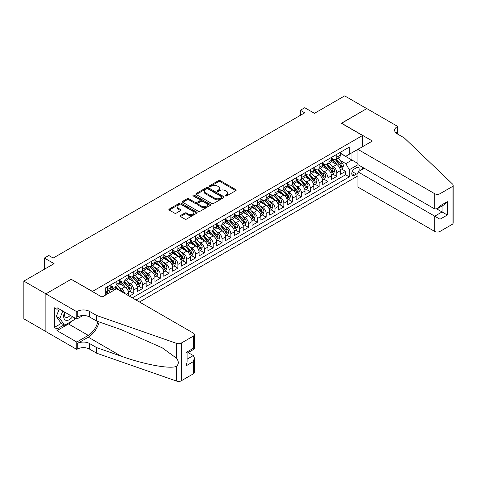 <?xml version="1.0" encoding="UTF-8"?>
<svg xmlns="http://www.w3.org/2000/svg" width="477" height="477" viewBox="0 0 477 477"><rect width="100%" height="100%" fill="white"/><g stroke="black" fill="none" stroke-linecap="round" stroke-linejoin="round"><path stroke-width="0.72" d="M225.418 195.946A0.859 0.495 0 0 0 226.635 195.946L235.841 190.627A1.222 0.71 0 0 0 236.198 190.132A1.222 0.71 0 0 0 235.841 189.631L220.243 180.628A1.222 0.71 0 0 0 218.514 180.628L209.308 185.941A0.859 0.495 0 0 0 209.057 186.292A0.859 0.495 0 0 0 209.308 186.638A0.859 0.495 0 0 0 210.518 186.638L211.71 185.952A3.923 2.266 0 0 1 217.256 185.952L218.555 186.704A3.923 2.266 0 0 1 219.706 188.302A3.923 2.266 0 0 1 218.555 189.906L217.363 190.591A0.859 0.495 0 0 0 217.113 190.943A0.859 0.495 0 0 0 217.363 191.295A0.859 0.495 0 0 0 218.579 191.295L219.766 190.603A3.923 2.266 0 0 1 225.311 190.603L226.611 191.355A3.923 2.266 0 0 1 227.762 192.958A3.923 2.266 0 0 1 226.611 194.556L225.418 195.242A0.859 0.495 0 0 0 225.168 195.594A0.859 0.495 0 0 0 225.418 195.946L225.418 195.242M180.479 215.538A1.222 0.71 0 0 0 180.121 216.039A1.222 0.71 0 0 0 180.479 216.54L184.855 219.062A1.222 0.71 0 0 0 186.585 219.062L196.81 213.165A1.222 0.71 0 0 0 197.168 212.664A1.222 0.71 0 0 0 196.81 212.164L181.218 203.16A1.222 0.71 0 0 0 179.483 203.16L169.257 209.063A1.222 0.71 0 0 0 168.9 209.564A1.222 0.71 0 0 0 169.257 210.065L174.546 213.112A1.222 0.71 0 0 0 176.275 213.112L180.652 210.59A1.222 0.71 0 0 0 181.01 210.089A1.222 0.71 0 0 0 180.652 209.588L178.034 208.073A3.279 1.89 0 0 1 177.074 206.738A3.279 1.89 0 0 1 179.096 204.985A3.279 1.89 0 0 1 182.667 205.396L192.935 211.323A3.279 1.89 0 0 1 193.895 212.664A3.279 1.89 0 0 1 191.867 214.411A3.279 1.89 0 0 1 188.296 214L186.585 213.01A1.222 0.71 0 0 0 184.855 213.01L180.479 215.538L180.479 216.54M71.294 279.349L92.472 291.423L362.556 135.492L341.371 123.263L366.747 108.613L344.68 95.877L314.45 113.329L304.743 107.724L300.331 110.27L304.743 112.816L53.197 258.045L48.785 255.499L44.373 258.045L44.373 269.255M71.294 279.194L45.917 293.844L23.85 281.108L54.08 263.65L44.373 258.045M211.8 203.512A1.222 0.71 0 0 0 213.529 203.512L223.755 197.609A1.222 0.71 0 0 0 224.112 197.108A1.222 0.71 0 0 0 223.755 196.607L208.157 187.604A1.222 0.71 0 0 0 206.428 187.604L196.202 193.507A1.222 0.71 0 0 0 195.844 194.008A1.222 0.71 0 0 0 196.202 194.509L211.8 203.512M193.555 196.13A0.859 0.495 0 0 1 194.425 196.25L194.425 195.23L210.279 204.383A1.222 0.71 0 0 1 210.643 204.883A1.222 0.71 0 0 1 210.279 205.384L200.06 211.287A1.222 0.71 0 0 1 198.325 211.287L182.733 202.284L182.733 201.282A1.222 0.71 0 0 0 182.375 201.783A1.222 0.71 0 0 0 182.733 202.284M182.733 201.282L187.109 198.76A1.222 0.71 0 0 1 188.838 198.76L195.165 202.409A1.222 0.71 0 0 0 196.894 202.409L199.797 200.734A1.222 0.71 0 0 0 200.155 200.233A1.222 0.71 0 0 0 199.797 199.732L193.215 195.934A0.859 0.495 0 0 1 192.964 195.582A0.859 0.495 0 0 1 193.495 195.123A0.859 0.495 0 0 1 194.425 195.23M45.87 331.527L23.85 318.815L23.85 281.108M129.368 296.163L133.781 293.617L129.762 291.298M128.033 282.503L130.251 283.779A4.991 2.88 60 0 1 133.781 289.897L137.31 287.858L137.31 291.578L142.605 288.519L138.592 286.2M136.857 277.405L139.075 278.687A4.991 2.88 60 0 1 142.605 284.799L146.135 282.76L146.135 286.48L151.436 283.421L147.417 281.108M145.688 272.307L147.9 273.589A4.991 2.88 60 0 1 151.436 279.707L154.965 277.668L154.965 281.388L160.26 278.329L156.241 276.01M154.512 267.215L156.73 268.491A4.991 2.88 60 0 1 160.26 274.609L163.79 272.57L163.79 276.29L169.085 273.232L165.072 270.912M163.337 262.117L165.555 263.399A4.991 2.88 60 0 1 169.085 269.511L172.614 267.472L172.614 271.192L177.909 268.14L173.896 265.82M172.167 257.02L174.379 258.301A4.991 2.88 60 0 1 177.909 264.419L181.439 262.38L181.439 266.1L186.74 263.042L182.721 260.722M180.992 251.928L183.21 253.204A4.991 2.88 60 0 1 186.74 259.321L190.269 257.282L190.269 261.002L195.564 257.944L191.545 255.624M189.816 246.83L192.034 248.112A4.991 2.88 60 0 1 195.564 254.223L199.094 252.19L199.094 255.905L204.389 252.852L200.376 250.532M198.641 241.738L200.859 243.014A4.991 2.88 60 0 1 204.389 249.131L207.918 247.092L207.918 250.813L213.219 247.754L209.2 245.434M207.471 236.64L209.683 237.922A4.991 2.88 60 0 1 213.219 244.033L216.749 241.994L216.749 245.715L222.043 242.656L218.025 240.336M216.296 231.542L218.514 232.824A4.991 2.88 60 0 1 222.043 238.935L225.573 236.902L225.573 240.623L230.868 237.564L226.855 235.244M225.12 226.45L227.338 227.726A4.991 2.88 60 0 1 230.868 233.843L234.398 231.804L234.398 235.525L239.692 232.466L235.68 230.147M233.951 221.352L236.163 222.634A4.991 2.88 60 0 1 239.692 228.745L243.222 226.706L243.222 230.427L248.523 227.368L244.504 225.055M242.775 216.254L244.993 217.536A4.991 2.88 60 0 1 248.523 223.653L252.053 221.614L252.053 225.335L257.347 222.276L253.329 219.957M251.6 211.162L253.818 212.438A4.991 2.88 60 0 1 257.347 218.555L260.877 216.516L260.877 220.237L266.172 217.178L262.159 214.859M260.424 206.064L262.642 207.346A4.991 2.88 60 0 1 266.172 213.457L269.702 211.418L269.702 215.139L275.002 212.086L270.984 209.767M269.255 200.972L271.467 202.248A4.991 2.88 60 0 1 275.002 208.366L278.532 206.326L278.532 210.047L283.827 206.988L279.808 204.669M278.079 195.874L280.297 197.15A4.991 2.88 60 0 1 283.827 203.268L287.357 201.228L287.357 204.949L292.651 201.89L288.639 199.571M286.904 190.776L289.122 192.058A4.991 2.88 60 0 1 292.651 198.17L296.181 196.136L296.181 199.851L301.476 196.798L297.463 194.479M295.734 185.684L297.946 186.96A4.991 2.88 60 0 1 301.476 193.078L305.006 191.038L305.006 194.759L310.306 191.7L306.288 189.381M304.559 180.586L306.777 181.868A4.991 2.88 60 0 1 310.306 187.98L313.836 185.941L313.836 189.661L319.131 186.602L315.112 184.289M313.383 175.488L315.601 176.77A4.991 2.88 60 0 1 319.131 182.882L322.661 180.849L322.661 184.569L327.955 181.51L323.943 179.191M322.208 170.396L324.426 171.672A4.991 2.88 60 0 1 327.955 177.79L331.485 175.751L331.485 179.471L336.786 176.412L336.786 172.692A4.991 2.88 -120 0 0 333.25 166.58L331.038 165.298M332.767 174.093L336.786 176.412M113.568 290.457L110.67 288.782M128.486 295.651L128.486 292.956A4.991 2.88 -120 0 0 124.956 286.838L119.494 283.684M124.747 293.498A4.991 2.88 60 0 0 121.426 288.877L119.208 287.595M137.31 287.858A4.991 2.88 -120 0 0 133.781 281.74L128.325 278.592M146.135 282.76A4.991 2.88 -120 0 0 142.605 276.648L137.149 273.494M154.965 277.668A4.991 2.88 -120 0 0 151.436 271.55L145.974 268.402M163.79 272.57A4.991 2.88 -120 0 0 160.26 266.452L154.798 263.304M172.614 267.472A4.991 2.88 -120 0 0 169.085 261.36L163.629 258.206M181.439 262.38A4.991 2.88 -120 0 0 177.909 256.262L172.453 253.114M190.269 257.282A4.991 2.88 -120 0 0 186.74 251.17L181.278 248.016M199.094 252.19A4.991 2.88 -120 0 0 195.564 246.072L190.102 242.918M207.918 247.092A4.991 2.88 -120 0 0 204.389 240.974L198.933 237.826M216.749 241.994A4.991 2.88 -120 0 0 213.219 235.882L207.757 232.728M225.573 236.902A4.991 2.88 -120 0 0 222.043 230.785L216.582 227.636M234.398 231.804A4.991 2.88 -120 0 0 230.868 225.687L225.412 222.538M243.222 226.706A4.991 2.88 -120 0 0 239.692 220.595L234.237 217.44M252.053 221.614A4.991 2.88 -120 0 0 248.523 215.497L243.061 212.348M260.877 216.516A4.991 2.88 -120 0 0 257.347 210.399L251.886 207.251M269.702 211.418A4.991 2.88 -120 0 0 266.172 205.307L260.716 202.153M278.532 206.326A4.991 2.88 -120 0 0 275.002 200.209L269.541 197.061M287.357 201.228A4.991 2.88 -120 0 0 283.827 195.117L278.365 191.963M296.181 196.136A4.991 2.88 -120 0 0 292.651 190.019L287.196 186.865M305.006 191.038A4.991 2.88 -120 0 0 301.476 184.921L296.02 181.773M313.836 185.941A4.991 2.88 -120 0 0 310.306 179.829L304.845 176.675M322.661 180.849A4.991 2.88 -120 0 0 319.131 174.731L313.669 171.583M331.485 175.751A4.991 2.88 -120 0 0 327.955 169.633L322.5 166.485M358.722 171.392A3.87 2.236 120 0 0 358.4 167.558A3.87 2.236 120 0 0 356.468 167.749L354.524 168.87A3.87 2.236 120 0 0 351.996 172.28A3.87 2.236 120 0 0 352.586 175.381A3.87 2.236 120 0 0 354.524 175.19L356.468 174.069A3.87 2.236 120 0 0 357.923 172.746M139.475 302.001L357.923 175.876M362.556 135.492L362.556 146.707M362.556 167.29L362.556 169.18M136.028 300.009L349.319 176.872L349.319 169.74L345.783 163.623L339.862 160.2M101.965 297.058L105.715 294.887L105.715 287.756L349.319 147.113L349.319 154.244L359.026 148.741M358.054 164.69L349.319 169.74M110.831 285.616L112.596 286.635A4.991 2.88 60 0 0 115.094 286.88L118.624 284.841A4.991 2.88 -120 0 0 119.655 282.557L119.655 279.701M119.655 280.518L121.426 281.537A4.991 2.88 60 0 0 123.919 281.788L127.448 279.749A4.991 2.88 -120 0 0 128.486 277.459L128.486 274.609M128.486 275.426L130.251 276.445A4.991 2.88 60 0 0 132.749 276.69L136.279 274.651A4.991 2.88 -120 0 0 137.31 272.367L137.31 269.511M137.31 270.328L139.075 271.347A4.991 2.88 60 0 0 141.574 271.592L145.103 269.559A4.991 2.88 -120 0 0 146.135 267.269L146.135 264.419M146.135 265.23L147.9 266.249A4.991 2.88 60 0 0 150.398 266.5L153.928 264.461A4.991 2.88 -120 0 0 154.965 262.177L154.965 259.321M154.965 260.138L156.73 261.157A4.991 2.88 60 0 0 159.223 261.402L162.752 259.363A4.991 2.88 -120 0 0 163.79 257.079L163.79 254.223M163.79 255.04L165.555 256.06A4.991 2.88 60 0 0 168.053 256.304L171.583 254.271A4.991 2.88 -120 0 0 172.614 251.981L172.614 249.131M172.614 249.942L174.379 250.962A4.991 2.88 60 0 0 176.878 251.212L180.407 249.173A4.991 2.88 -120 0 0 181.439 246.889L181.439 244.033M181.439 244.85L183.21 245.87A4.991 2.88 60 0 0 185.702 246.114L189.232 244.075A4.991 2.88 -120 0 0 190.269 241.791L190.269 238.935M190.269 239.752L192.034 240.772A4.991 2.88 60 0 0 194.533 241.022L198.062 238.983A4.991 2.88 -120 0 0 199.094 236.693L199.094 233.843M199.094 234.66L200.859 235.674A4.991 2.88 60 0 0 203.357 235.924L206.887 233.885A4.991 2.88 -120 0 0 207.918 231.601L207.918 228.745M207.918 229.562L209.683 230.582A4.991 2.88 60 0 0 212.182 230.826L215.711 228.787A4.991 2.88 -120 0 0 216.749 226.503L216.749 223.653M216.749 224.464L218.514 225.484A4.991 2.88 60 0 0 221.006 225.734L224.536 223.695A4.991 2.88 -120 0 0 225.573 221.406L225.573 218.555M225.573 219.372L227.338 220.392A4.991 2.88 60 0 0 229.836 220.636L233.366 218.597A4.991 2.88 -120 0 0 234.398 216.314L234.398 213.457M234.398 214.274L236.163 215.294A4.991 2.88 60 0 0 238.661 215.538L242.191 213.505A4.991 2.88 -120 0 0 243.222 211.216L243.222 208.366M243.222 209.176L244.993 210.196A4.991 2.88 60 0 0 247.485 210.446L251.015 208.407A4.991 2.88 -120 0 0 252.053 206.124L252.053 203.268M252.053 204.084L253.818 205.104A4.991 2.88 60 0 0 256.316 205.348L259.846 203.309A4.991 2.88 -120 0 0 260.877 201.026L260.877 198.17M260.877 198.987L262.642 200.006A4.991 2.88 60 0 0 265.14 200.251L268.67 198.217A4.991 2.88 -120 0 0 269.702 195.928L269.702 193.078M269.702 193.889L271.467 194.908A4.991 2.88 60 0 0 273.965 195.159L277.495 193.119A4.991 2.88 -120 0 0 278.532 190.836L278.532 187.98M278.532 188.797L280.297 189.816A4.991 2.88 60 0 0 282.789 190.061L286.319 188.021A4.991 2.88 -120 0 0 287.357 185.738L287.357 182.882M287.357 183.699L289.122 184.718A4.991 2.88 60 0 0 291.62 184.969L295.15 182.929A4.991 2.88 -120 0 0 296.181 180.64L296.181 177.79M296.181 178.607L297.946 179.62A4.991 2.88 60 0 0 300.444 179.871L303.974 177.832A4.991 2.88 -120 0 0 305.006 175.548L305.006 172.692M305.006 173.509L306.777 174.528A4.991 2.88 60 0 0 309.269 174.773L312.799 172.734A4.991 2.88 -120 0 0 313.836 170.45L313.836 167.6M313.836 168.411L315.601 169.43A4.991 2.88 60 0 0 318.099 169.681L321.629 167.642A4.991 2.88 -120 0 0 322.661 165.352L322.661 162.502M322.661 163.319L324.426 164.338A4.991 2.88 60 0 0 326.924 164.583L330.454 162.544A4.991 2.88 -120 0 0 331.485 160.26L331.485 157.404M132.326 297.869L345.61 174.731L345.61 171.315L340.316 174.373L340.316 170.653A4.991 2.88 -120 0 0 336.786 164.541L331.324 161.387M331.485 158.221L333.25 159.24A4.991 2.88 -120 0 0 335.748 159.485A4.991 2.88 -120 0 0 336.786 157.201L336.786 154.345M335.748 159.485L339.278 157.452A4.991 2.88 -120 0 0 340.316 155.162L340.316 152.312M107.301 286.838L107.301 289.694A4.991 2.88 60 0 1 106.27 291.978A4.991 2.88 60 0 1 105.715 292.18M106.27 291.978L109.799 289.938A4.991 2.88 -120 0 0 110.831 287.655L110.831 284.799M116.126 281.74L116.126 284.596A4.991 2.88 60 0 1 115.094 286.88M124.956 276.648L124.956 279.498A4.991 2.88 60 0 1 123.919 281.788M133.781 271.55L133.781 274.406A4.991 2.88 60 0 1 132.749 276.69M142.605 266.452L142.605 269.308A4.991 2.88 60 0 1 141.574 271.592M151.436 261.36L151.436 264.21A4.991 2.88 60 0 1 150.398 266.5M160.26 256.262L160.26 259.118A4.991 2.88 60 0 1 159.223 261.402M169.085 251.17L169.085 254.02A4.991 2.88 60 0 1 168.053 256.304M177.909 246.072L177.909 248.928A4.991 2.88 60 0 1 176.878 251.212M186.74 240.974L186.74 243.83A4.991 2.88 60 0 1 185.702 246.114M195.564 235.882L195.564 238.733A4.991 2.88 60 0 1 194.533 241.022M204.389 230.785L204.389 233.641A4.991 2.88 60 0 1 203.357 235.924M213.219 225.687L213.219 228.543A4.991 2.88 60 0 1 212.182 230.826M222.043 220.595L222.043 223.445A4.991 2.88 60 0 1 221.006 225.734M230.868 215.497L230.868 218.353A4.991 2.88 60 0 1 229.836 220.636M239.692 210.399L239.692 213.255A4.991 2.88 60 0 1 238.661 215.538M248.523 205.307L248.523 208.157A4.991 2.88 60 0 1 247.485 210.446M257.347 200.209L257.347 203.065A4.991 2.88 60 0 1 256.316 205.348M266.172 195.117L266.172 197.967A4.991 2.88 60 0 1 265.14 200.251M275.002 190.019L275.002 192.875A4.991 2.88 60 0 1 273.965 195.159M283.827 184.921L283.827 187.777A4.991 2.88 60 0 1 282.789 190.061M292.651 179.829L292.651 182.679A4.991 2.88 60 0 1 291.62 184.969M301.476 174.731L301.476 177.587A4.991 2.88 60 0 1 300.444 179.871M310.306 169.633L310.306 172.489A4.991 2.88 60 0 1 309.269 174.773M319.131 164.541L319.131 167.391A4.991 2.88 60 0 1 318.099 169.681M327.955 159.443L327.955 162.299A4.991 2.88 60 0 1 326.924 164.583M327.955 177.79L327.955 181.51M319.131 182.882L319.131 186.602M310.306 187.98L310.306 191.7M301.476 193.078L301.476 196.798M292.651 198.17L292.651 201.89M283.827 203.268L283.827 206.988M275.002 208.366L275.002 212.086M266.172 213.457L266.172 217.178M257.347 218.555L257.347 222.276M248.523 223.653L248.523 227.368M239.692 228.745L239.692 232.466M230.868 233.843L230.868 237.564M222.043 238.935L222.043 242.656M213.219 244.033L213.219 247.754M204.389 249.131L204.389 252.852M195.564 254.223L195.564 257.944M186.74 259.321L186.74 263.042M177.909 264.419L177.909 268.14M169.085 269.511L169.085 273.232M160.26 274.609L160.26 278.329M151.436 279.707L151.436 283.421M142.605 284.799L142.605 288.519M133.781 289.897L133.781 293.617M345.783 163.623L351.966 160.057L351.966 152.718L359.026 148.639M340.316 153.332L357.923 163.498M340.316 153.123L345.783 156.283L349.319 154.244M300.331 110.27L300.331 115.368M341.592 169.001L345.61 171.315M345.61 174.731L349.319 176.872M225.764 196.065L226.611 195.576A3.923 2.266 0 0 0 227.762 193.972L227.762 192.958M219.706 188.302L219.706 189.321A3.923 2.266 0 0 1 218.555 190.925L217.709 191.414M235.823 190.639L220.243 181.648A1.222 0.71 0 0 0 218.514 181.648L209.647 186.763M223.737 197.615L208.157 188.624A1.222 0.71 0 0 0 206.428 188.624L196.22 194.515M221.59 197.46A0.859 0.495 0 0 0 221.841 197.108A0.859 0.495 0 0 0 221.59 196.757L207.9 188.856A0.859 0.495 0 0 0 206.684 188.856L205.432 189.578A3.923 2.266 0 0 0 204.281 191.182A3.923 2.266 0 0 0 205.432 192.78L214.787 198.182A3.923 2.266 0 0 0 220.332 198.182L221.59 197.46L221.59 198.474A0.859 0.495 0 0 0 221.841 198.128L221.841 197.108M204.281 191.182L204.281 192.201A3.923 2.266 0 0 0 205.432 193.799L205.432 192.78M221.59 198.474L220.332 199.201A3.923 2.266 0 0 1 214.787 199.201L205.432 193.799M182.751 202.296L187.109 199.78L187.109 198.76M200.155 200.233L200.155 201.252A1.222 0.71 0 0 1 199.797 201.753L196.894 203.429A1.222 0.71 0 0 1 195.165 203.429L188.838 199.78A1.222 0.71 0 0 0 187.109 199.78M194.425 196.25L210.268 205.396M201.729 206.195A3.279 1.89 0 0 0 205.301 206.607A3.279 1.89 0 0 0 207.322 204.86A3.279 1.89 0 0 0 206.362 203.524L202.743 201.431A1.222 0.71 0 0 0 201.014 201.431L198.11 203.107A1.222 0.71 0 0 0 197.752 203.607A1.222 0.71 0 0 0 198.11 204.108L201.729 206.195L201.729 207.215A3.279 1.89 0 0 0 205.301 207.626A3.279 1.89 0 0 0 207.322 205.879L207.322 204.86M197.752 203.607L197.752 204.627A1.222 0.71 0 0 0 198.11 205.128L198.11 204.108M201.729 207.215L198.11 205.128M193.895 212.664L193.895 213.684A3.279 1.89 0 0 1 191.867 215.431A3.279 1.89 0 0 1 188.296 215.02L186.585 214.03A1.222 0.71 0 0 0 184.855 214.03L180.497 216.546M177.074 206.738L177.074 207.757A3.279 1.89 0 0 0 178.034 209.093L178.034 208.073M180.634 210.595L178.034 209.093M196.792 213.171L181.218 204.18A1.222 0.71 0 0 0 179.483 204.18L169.275 210.071M340.238 169.782L342.522 168.464L343.404 165.918A3.309 1.908 -120 0 0 342.116 162.812L338.08 158.143M337.275 164.863L332.493 159.324A9.546 5.515 -120 0 0 331.485 158.275M334.651 163.307L331.974 160.212A7.924 4.573 -120 0 0 331.485 159.682M335.301 159.67L339.38 164.392A3.309 1.908 60 0 1 340.56 166.67C341.055 167.332 341.407 167.129 341.615 166.056A3.309 1.908 -120 0 0 340.435 163.778L336.404 159.109M335.54 159.592L339.922 164.666A1.687 0.972 60 0 1 340.345 165.322L341.615 166.056M340.56 166.67L340.799 167.057M64.622 312.083A8.115 4.687 120 0 0 66.524 320.401A8.115 4.687 120 0 0 72.576 316.68M64.896 312.238A5.557 3.208 120 0 0 65.57 317.211A5.557 3.208 120 0 0 66.386 317.461A5.557 3.208 120 0 0 70.214 315.315M74.853 317.992L74.156 319.781L64.628 325.284L61.098 323.245L56.334 316.466L59.237 308.977M64.628 325.284L59.863 318.505L62.773 311.016M56.334 316.466L59.863 318.505M364.189 168.232L357.923 171.851L357.923 187.091L434.708 231.423L434.708 216.188L442.036 211.955L442.036 205.986M357.923 171.851L440.003 219.241L440.003 231.423L452.053 224.464L452.053 186.757A3.744 2.164 0 0 0 453.15 185.231A3.744 2.164 0 0 0 452.607 184.11L404.257 137.913L397.198 133.84A8.735 5.044 180 0 1 394.64 130.269A8.735 5.044 180 0 1 397.198 126.703L397.681 126.423L366.789 108.589L341.502 123.34M341.502 123.185L372.394 141.025L357.923 149.379L434.708 193.716A3.744 2.164 0 0 0 440.003 193.716L452.053 186.757M397.681 126.423L397.419 133.965M357.923 149.379L357.923 164.619L434.708 208.95L434.708 193.716M453.15 185.231L453.15 222.938A3.744 2.164 180 0 1 452.053 224.464M440.003 231.423A3.744 2.164 180 0 1 434.708 231.423M396.095 133.059A8.735 5.044 180 0 1 397.198 132.284L397.198 126.703M436.831 208.95L447.331 215.014L440.003 219.241M440.003 193.716L440.003 205.891L437.355 208.687L434.708 208.95M440.003 205.891L447.331 201.664L444.683 204.46L437.355 208.687M116.525 288.746L193.31 333.083A3.744 2.164 -0 0 1 194.407 334.61A3.744 2.164 -0 0 1 193.31 336.142L181.266 343.094L181.266 380.807A3.744 2.164 180 0 1 176.681 381.123L96.664 353.213L89.604 349.134A8.735 5.044 -0 0 0 77.25 349.134L76.761 349.414L45.87 331.581L45.87 293.868L71.156 279.272L102.048 297.105L116.525 288.746M96.664 353.213L96.664 347.632L121.2 356.188C144.65 364.643 170.849 369.377 176.681 366.217C178.803 364.034 178.803 361.411 176.681 358.328L162.287 347.864L121.2 329.643L96.664 321.081L89.604 317.002A8.735 5.044 -0 0 0 77.25 317.002L77.25 311.427L76.761 311.708L45.87 293.868M96.664 321.081L96.664 315.5L89.604 311.427A8.735 5.044 -0 0 0 77.25 311.427M121.2 356.188L88.281 337.185L77.25 343.553A8.735 5.044 -0 0 1 89.604 343.553L96.664 347.632M193.31 373.849L193.31 361.667L194.407 357.977L194.407 372.322A3.744 2.164 180 0 1 193.31 373.849L181.266 380.807M176.681 358.328L176.681 343.416L96.664 315.5M72.403 320.794A14.042 8.109 -60 0 1 68.509 323.961L56.99 330.609L56.99 328.981L64.013 324.926M58.403 308.494L56.99 309.311L54.342 307.784L54.342 327.449L56.99 328.981M56.99 309.311L56.99 307.677L76.761 319.095L76.761 311.708M76.761 349.414L76.761 342.027L88.281 335.373A14.042 8.109 120 0 0 97.839 321.492M56.99 330.609L76.761 342.027M188.141 352.569L193.31 355.556L194.407 357.977M88.281 337.185A16.26 9.385 120 0 0 99.15 321.951M82.926 315.536L76.761 319.095M176.681 343.416A3.744 2.164 -0 0 0 181.266 343.094M54.342 327.449L61.36 323.4M193.31 361.667L185.988 365.901L187.085 362.21L187.085 353.183L194.407 348.949L194.407 334.61M185.988 365.901L185.988 352.551C187.413 353.374 187.413 353.374 185.988 352.551L193.31 348.317C194.741 349.14 194.741 349.14 193.31 348.317L193.31 336.142M331.414 174.874L333.691 173.562L334.574 171.01A3.309 1.908 -120 0 0 333.286 167.904L329.255 163.235M328.444 169.961L323.662 164.422A9.546 5.515 -120 0 0 322.661 163.372M325.827 168.405L323.15 165.31A7.924 4.573 -120 0 0 322.661 164.774M326.471 164.762L330.549 169.484A3.309 1.908 60 0 1 331.73 171.762C332.231 172.43 332.582 172.227 332.791 171.154A3.309 1.908 -120 0 0 331.61 168.876L327.58 164.207M326.715 164.684L331.098 169.758A1.687 0.972 60 0 1 331.521 170.42L332.791 171.154M331.73 171.762L331.974 172.155M322.589 179.972L324.867 178.654L325.749 176.108A3.309 1.908 -120 0 0 324.461 173.002L320.431 168.333M319.62 175.053L314.838 169.52A9.546 5.515 -120 0 0 313.836 168.464M316.996 173.503L314.325 170.402A7.924 4.573 -120 0 0 313.836 169.872M317.646 169.86L321.725 174.582A3.309 1.908 60 0 1 322.905 176.86C323.4 177.527 323.758 177.319 323.966 176.246A3.309 1.908 -120 0 0 322.786 173.968L318.749 169.299M317.885 169.782L322.267 174.856A1.687 0.972 60 0 1 322.696 175.512L323.966 176.246M322.905 176.86L323.144 177.253M313.759 185.07L316.042 183.752L316.925 181.2A3.309 1.908 -120 0 0 315.637 178.1L311.6 173.425M310.795 180.151L306.013 174.612A9.546 5.515 -120 0 0 305.006 173.562M308.172 178.595L305.495 175.5A7.924 4.573 -120 0 0 305.006 174.964M308.822 174.952L312.9 179.674A3.309 1.908 60 0 1 314.081 181.958C314.576 182.619 314.927 182.417 315.136 181.343A3.309 1.908 -120 0 0 313.961 179.066L309.925 174.397M309.06 174.874L313.443 179.954A1.687 0.972 60 0 1 313.866 180.61L315.136 181.343M314.081 181.958L314.319 182.345M304.934 190.162L307.218 188.844L308.1 186.298A3.309 1.908 -120 0 0 306.806 183.192L302.776 178.523M301.971 185.243L297.189 179.71A9.546 5.515 -120 0 0 296.181 178.66M299.347 183.693L296.67 180.592A7.924 4.573 -120 0 0 296.181 180.062M299.997 180.05L304.076 184.772A3.309 1.908 60 0 1 305.25 187.05C305.751 187.717 306.103 187.515 306.312 186.441A3.309 1.908 -120 0 0 305.131 184.164L301.1 179.489M300.236 179.972L304.618 185.046A1.687 0.972 60 0 1 305.041 185.708L306.312 186.441M305.25 187.05L305.495 187.443M296.11 195.26L298.387 193.942L299.27 191.396A3.309 1.908 -120 0 0 297.982 188.29L293.951 183.621M293.14 190.341L288.358 184.802A9.546 5.515 -120 0 0 287.357 183.752M290.517 188.785L287.846 185.69A7.924 4.573 -120 0 0 287.357 185.159M291.167 185.148L295.245 189.87A3.309 1.908 60 0 1 296.426 192.148C296.921 192.809 297.278 192.607 297.487 191.533A3.309 1.908 -120 0 0 296.306 189.256L292.276 184.587M291.405 185.07L295.794 190.144A1.687 0.972 60 0 1 296.217 190.8L297.487 191.533M296.426 192.148L296.664 192.541M287.279 200.358L289.563 199.04L290.445 196.488A3.309 1.908 -120 0 0 289.157 193.382L285.127 188.713M284.316 195.439L279.534 189.9A9.546 5.515 -120 0 0 278.532 188.85M281.692 193.883L279.021 190.788A7.924 4.573 -120 0 0 278.532 190.251M282.342 190.24L286.421 194.962A3.309 1.908 60 0 1 287.601 197.245C288.096 197.907 288.448 197.705 288.657 196.631A3.309 1.908 -120 0 0 287.482 194.354L283.445 189.685M282.581 190.162L286.963 195.236A1.687 0.972 60 0 1 287.387 195.898L288.657 196.631M287.601 197.245L287.84 197.633M278.455 205.45L280.738 204.132L281.621 201.586A3.309 1.908 -120 0 0 280.333 198.48L276.296 193.811M275.491 200.531L270.709 194.998A9.546 5.515 -120 0 0 269.702 193.948M272.868 198.981L270.191 195.88A7.924 4.573 -120 0 0 269.702 195.349M273.518 195.337L277.596 200.06A3.309 1.908 60 0 1 278.777 202.337C279.272 203.005 279.623 202.803 279.832 201.729A3.309 1.908 -120 0 0 278.651 199.446L274.621 194.777M273.756 195.26L278.139 200.334A1.687 0.972 60 0 1 278.562 200.996L279.832 201.729M278.777 202.337L279.015 202.731M269.63 210.548L271.908 209.23L272.79 206.684A3.309 1.908 -120 0 0 271.502 203.578L267.472 198.909M266.661 205.629L261.879 200.09A9.546 5.515 -120 0 0 260.877 199.04M264.043 204.073L261.366 200.978A7.924 4.573 -120 0 0 260.877 200.447M264.687 200.435L268.766 205.158A3.309 1.908 60 0 1 269.946 207.435C270.447 208.097 270.799 207.894 271.008 206.821A3.309 1.908 -120 0 0 269.827 204.544L265.796 199.875M264.932 200.358L269.314 205.432A1.687 0.972 60 0 1 269.738 206.088L271.008 206.821M269.946 207.435L270.191 207.829M260.806 215.64L263.083 214.328L263.966 211.776A3.309 1.908 -120 0 0 262.678 208.67L258.647 204.001M257.836 210.727L253.054 205.188A9.546 5.515 -120 0 0 252.053 204.138M255.213 209.17L252.542 206.076A7.924 4.573 -120 0 0 252.053 205.539M255.863 205.527L259.941 210.25A3.309 1.908 60 0 1 261.122 212.527C261.617 213.195 261.974 212.992 262.183 211.919A3.309 1.908 -120 0 0 261.002 209.642L256.966 204.973M256.101 205.45L260.484 210.524A1.687 0.972 60 0 1 260.913 211.186L262.183 211.919M261.122 212.527L261.36 212.921M251.975 220.738L254.259 219.42L255.141 216.874A3.309 1.908 -120 0 0 253.853 213.768L249.817 209.099M249.012 215.819L244.23 210.285A9.546 5.515 -120 0 0 243.222 209.236M246.388 214.268L243.711 211.168A7.924 4.573 -120 0 0 243.222 210.637M247.038 210.625L251.117 215.348A3.309 1.908 60 0 1 252.297 217.625C252.792 218.293 253.144 218.084 253.353 217.017A3.309 1.908 -120 0 0 252.178 214.733L248.141 210.065M247.277 210.548L251.659 215.622A1.687 0.972 60 0 1 252.083 216.284L253.353 217.017M252.297 217.625L252.536 218.019M243.151 225.836L245.434 224.518L246.317 221.966A3.309 1.908 -120 0 0 245.023 218.865L240.992 214.197M240.187 220.917L235.405 215.377A9.546 5.515 -120 0 0 234.398 214.328M237.564 219.36L234.887 216.266A7.924 4.573 -120 0 0 234.398 215.735M238.214 215.717L242.292 220.446A3.309 1.908 60 0 1 243.467 222.723C243.968 223.385 244.319 223.182 244.528 222.109A3.309 1.908 -120 0 0 243.348 219.831L239.317 215.163M238.452 215.646L242.835 220.72A1.687 0.972 60 0 1 243.258 221.376L244.528 222.109M243.467 222.723L243.711 223.111M234.326 230.928L236.604 229.61L237.486 227.064A3.309 1.908 -120 0 0 236.198 223.957L232.168 219.289M231.357 226.015L226.575 220.475A9.546 5.515 -120 0 0 225.573 219.426M228.733 224.458L226.062 221.358A7.924 4.573 -120 0 0 225.573 220.827M229.383 220.815L233.462 225.538A3.309 1.908 60 0 1 234.642 227.815C235.137 228.483 235.495 228.28 235.704 227.207A3.309 1.908 -120 0 0 234.523 224.929L230.492 220.261M229.622 220.738L234.01 225.812A1.687 0.972 60 0 1 234.434 226.474L235.704 227.207M234.642 227.815L234.881 228.209M225.496 236.026L227.779 234.708L228.662 232.162A3.309 1.908 -120 0 0 227.374 229.055L223.343 224.387M222.532 231.106L217.75 225.567A9.546 5.515 -120 0 0 216.749 224.518M219.909 229.556L217.238 226.456A7.924 4.573 -120 0 0 216.749 225.925M220.559 225.913L224.637 230.635A3.309 1.908 60 0 1 225.818 232.913C226.313 233.581 226.664 233.372 226.873 232.299A3.309 1.908 -120 0 0 225.699 230.021L221.662 225.353M220.797 225.836L225.18 230.91A1.687 0.972 60 0 1 225.603 231.566L226.873 232.299M225.818 232.913L226.056 233.307M216.671 241.123L218.955 239.806L219.837 237.254A3.309 1.908 -120 0 0 218.549 234.153L214.513 229.479M213.708 236.204L208.926 230.665A9.546 5.515 -120 0 0 207.918 229.616M211.084 234.648L208.407 231.554A7.924 4.573 -120 0 0 207.918 231.017M211.734 231.005L215.813 235.727A3.309 1.908 60 0 1 216.993 238.011C217.488 238.673 217.84 238.47 218.049 237.397A3.309 1.908 -120 0 0 216.868 235.119L212.837 230.451M211.973 230.928L216.355 236.008A1.687 0.972 60 0 1 216.779 236.664L218.049 237.397M216.993 238.011L217.232 238.399M207.847 246.215L210.124 244.898L211.007 242.352A3.309 1.908 -120 0 0 209.719 239.245L205.688 234.577M204.883 241.296L200.096 235.763A9.546 5.515 -120 0 0 199.094 234.714M202.26 239.746L199.583 236.646A7.924 4.573 -120 0 0 199.094 236.115M202.904 236.103L206.982 240.825A3.309 1.908 60 0 1 208.163 243.103C208.664 243.771 209.015 243.568 209.224 242.495A3.309 1.908 -120 0 0 208.044 240.217L204.013 235.543M203.148 236.026L207.531 241.1A1.687 0.972 60 0 1 207.954 241.761L209.224 242.495M208.163 243.103L208.407 243.497M199.022 251.313L201.3 249.996L202.182 247.45A3.309 1.908 -120 0 0 200.895 244.343L196.864 239.675M196.053 246.394L191.271 240.855A9.546 5.515 -120 0 0 190.269 239.806M193.429 244.838L190.758 241.744A7.924 4.573 -120 0 0 190.269 241.213M194.079 241.201L198.158 245.923A3.309 1.908 60 0 1 199.338 248.201C199.833 248.863 200.191 248.66 200.4 247.587A3.309 1.908 -120 0 0 199.219 245.309L195.182 240.641M194.318 241.123L198.7 246.198A1.687 0.972 60 0 1 199.13 246.853L200.4 247.587M199.338 248.201L199.577 248.595M190.192 256.411L192.475 255.094L193.358 252.542A3.309 1.908 -120 0 0 192.07 249.435L188.033 244.767M187.228 251.492L182.447 245.953A9.546 5.515 -120 0 0 181.439 244.904M184.605 249.936L181.928 246.842A7.924 4.573 -120 0 0 181.439 246.305M185.255 246.293L189.333 251.015A3.309 1.908 60 0 1 190.514 253.299C191.009 253.961 191.36 253.758 191.569 252.685A3.309 1.908 -120 0 0 190.395 250.407L186.358 245.738M185.493 246.215L189.876 251.29A1.687 0.972 60 0 1 190.299 251.951L191.569 252.685M190.514 253.299L190.752 253.686M181.367 261.503L183.651 260.186L184.533 257.64A3.309 1.908 -120 0 0 183.246 254.533L179.209 249.865M178.404 256.584L173.622 251.051A9.546 5.515 -120 0 0 172.614 250.002M175.78 255.034L173.103 251.934A7.924 4.573 -120 0 0 172.614 251.403M176.43 251.391L180.509 256.113A3.309 1.908 60 0 1 181.683 258.391C182.184 259.059 182.536 258.856 182.745 257.783A3.309 1.908 -120 0 0 181.564 255.499L177.533 250.83M176.669 251.313L181.051 256.387A1.687 0.972 60 0 1 181.475 257.049L182.745 257.783M181.683 258.391L181.928 258.784M172.543 266.601L174.82 265.284L175.703 262.738A3.309 1.908 -120 0 0 174.415 259.631L170.384 254.962M169.573 261.682L164.792 256.143A9.546 5.515 -120 0 0 163.79 255.094M166.95 260.126L164.279 257.031A7.924 4.573 -120 0 0 163.79 256.501M167.6 256.489L171.678 261.211A3.309 1.908 60 0 1 172.859 263.489C173.354 264.151 173.711 263.948 173.92 262.875A3.309 1.908 -120 0 0 172.74 260.597L168.709 255.928M167.838 256.411L172.227 261.485A1.687 0.972 60 0 1 172.65 262.141L173.92 262.875M172.859 263.489L173.097 263.882M163.712 271.693L165.996 270.381L166.878 267.83A3.309 1.908 -120 0 0 165.591 264.723L161.56 260.054M160.749 266.78L155.967 261.241A9.546 5.515 -120 0 0 154.965 260.192M158.125 265.224L155.454 262.129A7.924 4.573 -120 0 0 154.965 261.593M158.775 261.581L162.854 266.303A3.309 1.908 60 0 1 164.034 268.581C164.529 269.249 164.881 269.046 165.09 267.973A3.309 1.908 -120 0 0 163.915 265.695L159.878 261.026M159.014 261.503L163.396 266.577A1.687 0.972 60 0 1 163.82 267.239L165.09 267.973M164.034 268.581L164.273 268.974M154.888 276.791L157.172 275.473L158.054 272.927A3.309 1.908 -120 0 0 156.766 269.821L152.729 265.152M151.924 271.872L147.143 266.339A9.546 5.515 -120 0 0 146.135 265.29M149.301 270.322L146.624 267.221A7.924 4.573 -120 0 0 146.135 266.691M149.951 266.679L154.029 271.401A3.309 1.908 60 0 1 155.21 273.679C155.705 274.347 156.057 274.138 156.265 273.065A3.309 1.908 -120 0 0 155.085 270.787L151.054 266.118M150.189 266.601L154.572 271.675A1.687 0.972 60 0 1 154.995 272.337L156.265 273.065M155.21 273.679L155.448 274.072M146.063 281.889L148.341 280.571L149.223 278.019A3.309 1.908 -120 0 0 147.936 274.919L143.905 270.25M143.1 276.97L138.312 271.431A9.546 5.515 -120 0 0 137.31 270.381M140.476 275.414L137.799 272.319A7.924 4.573 -120 0 0 137.31 271.789M141.12 271.771L145.199 276.499A3.309 1.908 60 0 1 146.379 278.777C146.88 279.439 147.232 279.236 147.441 278.163A3.309 1.908 -120 0 0 146.26 275.885L142.229 271.216M141.365 271.699L145.747 276.773A1.687 0.972 60 0 1 146.171 277.429L147.441 278.163M146.379 278.777L146.624 279.164M137.239 286.981L139.517 285.663L140.399 283.117A3.309 1.908 -120 0 0 139.111 280.011L135.08 275.342M134.27 282.068L129.488 276.529A9.546 5.515 -120 0 0 128.486 275.479M131.646 280.512L128.975 277.411A7.924 4.573 -120 0 0 128.486 276.881M132.296 276.869L136.374 281.591A3.309 1.908 60 0 1 137.555 283.869C138.05 284.536 138.408 284.334 138.616 283.26A3.309 1.908 -120 0 0 137.436 280.983L133.399 276.314M132.534 276.791L136.917 281.865A1.687 0.972 60 0 1 137.346 282.527L138.616 283.26M137.555 283.869L137.793 284.262M128.408 292.079L130.692 290.761L131.574 288.215A3.309 1.908 -120 0 0 130.287 285.109L126.25 280.44M125.445 287.16L120.663 281.621A9.546 5.515 -120 0 0 119.655 280.571M122.822 285.61L120.144 282.509A7.924 4.573 -120 0 0 119.655 281.979M123.471 281.967L127.55 286.689A3.309 1.908 60 0 1 128.73 288.967C129.225 289.634 129.577 289.426 129.786 288.352A3.309 1.908 -120 0 0 128.611 286.075L124.575 281.406M123.71 281.889L128.092 286.963A1.687 0.972 60 0 1 128.516 287.619L129.786 288.352M128.73 288.967L128.969 289.36M122.577 292.24A3.309 1.908 -120 0 0 121.462 290.201L117.425 285.532M114.563 289.879L111.839 286.719A9.546 5.515 -120 0 0 110.831 285.669M113.711 290.374L111.32 287.607A7.924 4.573 -120 0 0 110.831 287.071M118.845 290.088L115.75 286.504M114.885 286.981L116.448 288.794M114.647 287.059L116.245 288.913M110.151 292.431L108.601 290.63M108.476 293.397L106.926 291.596M106.055 292.079L107.623 293.892M105.816 292.157L107.414 294.005M121.426 288.877L124.956 286.838M130.251 283.779L133.781 281.74M139.075 278.687L142.605 276.648M147.9 273.589L151.436 271.55M156.73 268.491L160.26 266.452M165.555 263.399L169.085 261.36M174.379 258.301L177.909 256.262M183.21 253.204L186.74 251.17M192.034 248.112L195.564 246.072M200.859 243.014L204.389 240.974M209.683 237.922L213.219 235.882M218.514 232.824L222.043 230.785M227.338 227.726L230.868 225.687M236.163 222.634L239.692 220.595M244.993 217.536L248.523 215.497M253.818 212.438L257.347 210.399M262.642 207.346L266.172 205.307M271.467 202.248L275.002 200.209M280.297 197.15L283.827 195.117M289.122 192.058L292.651 190.019M297.946 186.96L301.476 184.921M306.777 181.868L310.306 179.829M315.601 176.77L319.131 174.731M324.426 171.672L327.955 169.633M333.25 166.58L336.786 164.541M336.786 157.201L340.316 155.162M107.301 289.694L110.831 287.655M116.126 284.596L119.655 282.557M124.956 279.498L128.486 277.459M133.781 274.406L137.31 272.367M142.605 269.308L146.135 267.269M151.436 264.21L154.965 262.177M160.26 259.118L163.79 257.079M169.085 254.02L172.614 251.981M177.909 248.928L181.439 246.889M186.74 243.83L190.269 241.791M195.564 238.733L199.094 236.693M204.389 233.641L207.918 231.601M213.219 228.543L216.749 226.503M222.043 223.445L225.573 221.406M230.868 218.353L234.398 216.314M239.692 213.255L243.222 211.216M248.523 208.157L252.053 206.124M257.347 203.065L260.877 201.026M266.172 197.967L269.702 195.928M275.002 192.875L278.532 190.836M283.827 187.777L287.357 185.738M292.651 182.679L296.181 180.64M301.476 177.587L305.006 175.548M310.306 172.489L313.836 170.45M319.131 167.391L322.661 165.352M327.955 162.299L331.485 160.26M336.786 172.692L340.316 170.653M126.149 294.303L128.486 292.956M352.235 171.625L356.468 174.069M351.787 173.61L354.524 175.19M226.611 195.576L226.611 194.556M217.363 191.295L217.363 190.591M218.555 190.925L218.555 189.906M209.308 186.638L209.308 185.941M218.514 181.648L218.514 180.628M220.243 181.648L220.243 180.628M235.841 190.627L235.841 189.631M196.202 194.509L196.202 193.507M206.428 188.624L206.428 187.604M208.157 188.624L208.157 187.604M223.755 197.609L223.755 196.607M214.787 199.201L214.787 198.182M220.332 199.201L220.332 198.182M188.838 199.78L188.838 198.76M195.165 203.429L195.165 202.409M196.894 203.429L196.894 202.409M199.797 201.753L199.797 200.734M210.279 205.384L210.279 204.383M184.855 214.03L184.855 213.01M186.585 214.03L186.585 213.01M188.296 215.02L188.296 214M180.652 210.59L180.652 209.588M169.257 210.065L169.257 209.063M179.483 204.18L179.483 203.16M181.218 204.18L181.218 203.16M196.81 213.165L196.81 212.164M339.737 168.083L343.38 165.978M332.493 159.324L332.946 159.062M340.435 163.778L342.116 162.812M337.799 165.298L339.38 164.392M447.331 201.664L447.331 215.014M89.604 317.002L89.604 311.427M89.604 343.553L89.604 349.134M176.681 381.123L176.681 366.217M77.25 343.553L77.25 349.134M68.509 323.961L88.281 335.373M187.085 359.151L193.31 355.556M330.907 173.181L334.556 171.076M323.662 164.422L324.121 164.16M331.61 168.876L333.286 167.904M328.975 170.396L330.549 169.484M322.082 178.279L325.725 176.168M314.838 169.52L315.291 169.252M322.786 173.968L324.461 173.002M320.15 175.494L321.725 174.582M313.258 183.371L316.901 181.266M306.013 174.612L306.467 174.349M313.961 179.066L315.637 178.1M311.32 180.586L312.9 179.674M304.427 188.469L308.076 186.364M297.189 179.71L297.642 179.447M305.131 184.164L306.806 183.192M302.496 185.684L304.076 184.772M295.603 193.561L299.252 191.456M288.358 184.802L288.812 184.539M296.306 189.256L297.982 188.29M293.671 190.776L295.245 189.87M286.778 198.659L290.421 196.554M279.534 189.9L279.987 189.637M287.482 194.354L289.157 193.382M284.841 195.874L286.421 194.962M277.954 203.757L281.597 201.652M270.709 194.998L271.163 194.735M278.651 199.446L280.333 198.48M276.016 200.972L277.596 200.06M269.123 208.848L272.772 206.744M261.879 200.09L262.338 199.827M269.827 204.544L271.502 203.578M267.192 206.064L268.766 205.158M260.299 213.946L263.942 211.842M253.054 205.188L253.508 204.925M261.002 209.642L262.678 208.67M258.367 211.162L259.941 210.25M251.474 219.044L255.117 216.94M244.23 210.285L244.683 210.023M252.178 214.733L253.853 213.768M249.537 216.26L251.117 215.348M242.644 224.136L246.293 222.032M235.405 215.377L235.859 215.115M243.348 219.831L245.023 218.865M240.712 221.352L242.292 220.446M233.819 229.234L237.468 227.13M226.575 220.475L227.028 220.213M234.523 224.929L236.198 223.957M231.888 226.45L233.462 225.538M224.995 234.326L228.638 232.221M217.75 225.567L218.204 225.305M225.699 230.021L227.374 229.055M223.057 231.548L224.637 230.635M216.17 239.424L219.814 237.319M208.926 230.665L209.379 230.403M216.868 235.119L218.549 234.153M214.233 236.64L215.813 235.727M207.34 244.522L210.989 242.417M200.096 235.763L200.555 235.501M208.044 240.217L209.719 239.245M205.408 241.738L206.982 240.825M198.515 249.614L202.159 247.509M191.271 240.855L191.724 240.593M199.219 245.309L200.895 244.343M196.584 246.83L198.158 245.923M189.691 254.712L193.334 252.607M182.447 245.953L182.9 245.691M190.395 250.407L192.07 249.435M187.753 251.928L189.333 251.015M180.861 259.81L184.51 257.705M173.622 251.051L174.075 250.789M181.564 255.499L183.246 254.533M178.929 257.025L180.509 256.113M172.036 264.902L175.685 262.797M164.792 256.143L165.245 255.881M172.74 260.597L174.415 259.631M170.104 262.117L171.678 261.211M163.212 270L166.855 267.895M155.967 261.241L156.42 260.979M163.915 265.695L165.591 264.723M161.274 267.215L162.854 266.303M154.387 275.098L158.03 272.993M147.143 266.339L147.596 266.077M155.085 270.787L156.766 269.821M152.449 272.313L154.029 271.401M145.557 280.19L149.206 278.085M138.312 271.431L138.771 271.169M146.26 275.885L147.936 274.919M143.625 277.405L145.199 276.499M136.732 285.288L140.375 283.183M129.488 276.529L129.941 276.266M137.436 280.983L139.111 280.011M134.8 282.503L136.374 281.591M127.908 290.38L131.551 288.275M120.663 281.621L121.116 281.358M128.611 286.075L130.287 285.109M125.97 287.601L127.55 286.689M111.839 286.719L112.292 286.456M120.252 290.898L121.462 290.201"/></g></svg>
